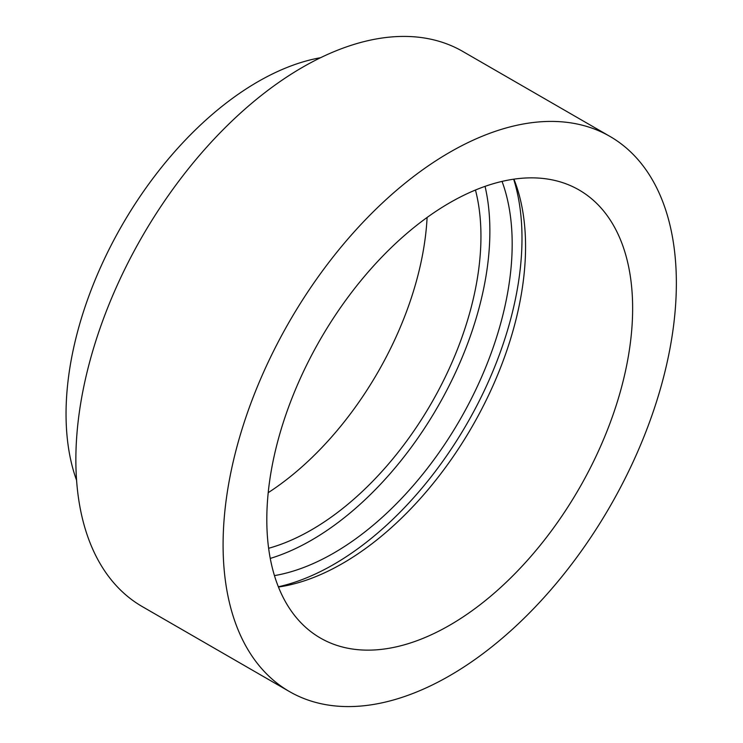 <?xml version="1.0" encoding="UTF-8"?>
<svg xmlns="http://www.w3.org/2000/svg" width="743" height="743" viewBox="0 0 743 743"><rect width="100%" height="100%" fill="white"/><g stroke="black" fill="none" stroke-linecap="round" stroke-linejoin="round"><path stroke-width="1.11" d="M485.058 186.363A252.369 145.712 -60 0 1 311.419 540.217A252.369 145.712 -60 0 1 270.257 558.42M502.045 181.403A252.369 145.712 -60 0 1 333.728 553.089A252.369 145.712 -60 0 1 274.455 575.611M513.664 179.193A266.254 153.717 -60 0 1 333.728 564.429A266.254 153.717 -60 0 1 278.346 586.784M513.924 179.156A258.685 149.352 -60 0 1 342.653 563.398A258.685 149.352 -60 0 1 278.449 587.026M449.719 202.783A258.685 149.352 -60 0 1 579.066 189.976A258.685 149.352 -60 0 1 618.715 397.264A258.685 149.352 -60 0 1 449.719 625.216A258.685 149.352 -60 0 1 320.382 638.023A258.685 149.352 -60 0 1 280.733 430.736A258.685 149.352 -60 0 1 449.719 202.783M449.719 675.693A320.512 185.044 -60 0 1 289.473 691.575A320.512 185.044 -60 0 1 240.342 434.739A320.512 185.044 -60 0 1 449.719 152.306A320.512 185.044 -60 0 1 609.975 136.424A320.512 185.044 -60 0 1 659.106 393.261A320.512 185.044 -60 0 1 449.719 675.693M289.473 691.575L142.247 606.576A320.512 185.044 -60 0 1 93.116 349.739A320.512 185.044 -60 0 1 302.503 67.307A320.512 185.044 -60 0 1 462.75 51.425L609.975 136.424M76.585 480.322A271.297 156.634 -60 0 1 257.886 81.73A271.297 156.634 -60 0 1 320.595 57.694M427.104 217.467A239.757 138.421 -60 0 1 268.214 492.674M475.464 190.032A239.757 138.421 -60 0 1 311.419 529.908A239.757 138.421 -60 0 1 268.632 548.278"/></g></svg>
